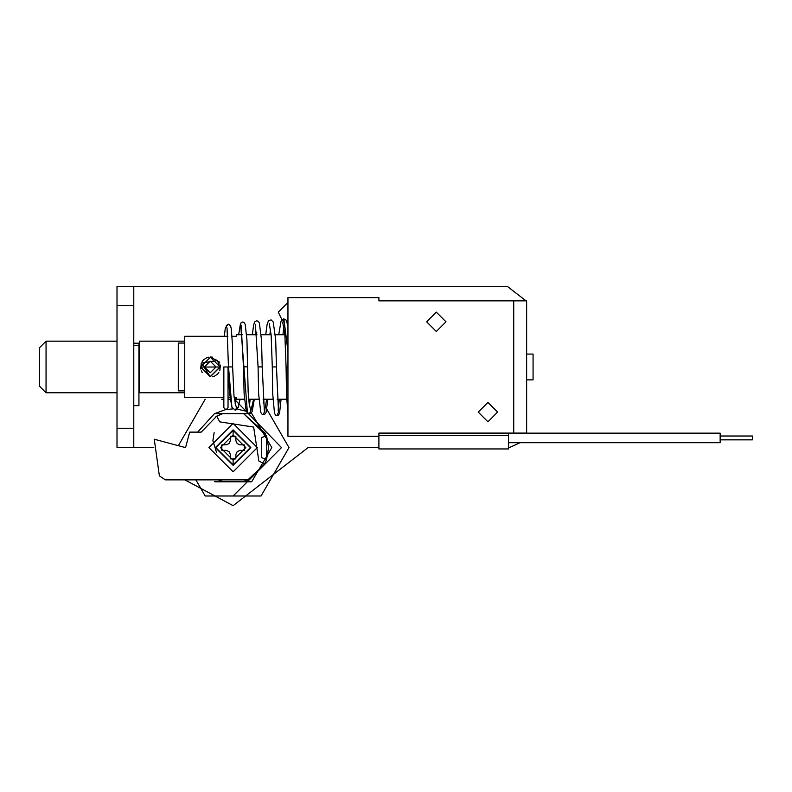 <?xml version="1.0" encoding="UTF-8"?>
<svg xmlns="http://www.w3.org/2000/svg" width="792" height="792" viewBox="0 0 792 792"><rect width="100%" height="100%" fill="white"/><g stroke="black" fill="none" stroke-linecap="round" stroke-linejoin="round"><path stroke-width="1.19" d="M184.744 343.055L178.289 343.055L178.289 390.892L184.744 390.892M133.779 343.193L138.937 343.193L138.937 405.672L133.779 405.672M210.217 376.645L219.899 367.052L217.444 360.538L201.396 363.013L210.217 376.645M210.217 361.162L204.415 366.973L210.217 372.775L216.028 366.973L210.217 361.162M210.217 357.291L217.444 360.538L219.899 367.052L210.167 376.645L200.544 366.943M210.385 376.645L220.216 366.973L210.385 357.301L200.544 366.973L210.385 376.645M46.055 341.174L46.055 392.773L39.6 386.328L39.6 347.619L46.055 341.174L117.008 341.174M184.744 392.773L139.59 392.773L139.59 341.174L184.744 341.174M138.937 347.619L139.59 347.619M138.937 386.328L139.59 386.328M46.055 392.773L117.008 392.773M225.948 366.973L223.849 366.973L223.849 407.712L225.918 409.801L228.037 407.712L228.037 366.973L225.948 366.973M133.779 447.609L133.779 305.692L117.008 305.692L117.008 447.609L153.777 447.609M289.337 462.122L233.125 505.662L184.843 479.863L233.125 505.662L308.068 447.609L378.903 447.609M520.146 442.698L509.642 447.46L520.146 442.698M507.276 286.338L526.007 300.851L507.276 286.338L117.008 286.338L117.008 305.692M287.951 321.819L286.961 321.77L287.951 321.819M281.972 319.75L278.279 312.137L287.951 302.465L278.279 312.137L281.972 319.75M378.903 300.851L378.903 297.624L287.951 297.624L287.951 436.313L378.903 436.313L378.903 433.095L526.63 433.095L526.63 300.851L378.903 300.851L378.903 297.624M251.262 481.793L214.978 481.793M214.978 413.414L248.381 413.414M250.51 413.414L251.262 413.414M223.849 397.633L184.744 397.633L184.744 336.303L227.878 336.303M232.056 336.303L236.343 336.303L236.343 334.719L242.461 334.719M227.047 327.938L228.452 366.904L232.63 366.943L233.996 396.109L235.818 405.712L237.055 407.316L235.184 410.177L236.907 409.494L238.145 407.632L240.055 399.227L244.54 399.227L236.343 399.227L236.343 397.633L234.175 397.633M229.967 397.633L228.037 397.633M201.257 363.261L200.762 369.042M201.366 370.933L202.267 372.587M212.602 376.754L214.385 376.2M214.474 376.17L217.582 374.072M217.651 374.002L218.84 372.557M219.79 370.765L220.354 365.053M219.75 363.082L218.859 361.419M212.424 357.152L210.533 356.974M208.494 357.182L206.662 357.756M206.603 357.786L203.475 359.905M203.395 359.984L202.188 361.489M508.563 433.095L508.563 448.955L378.903 448.955L378.903 436.313M508.563 435.64L378.903 435.64L378.903 433.095M720.146 439.867L752.4 439.867L752.4 435.996L720.146 435.996M508.563 442.698L720.146 442.698L720.146 433.155L508.563 433.155M200.544 367.082L220.542 366.973L200.544 367.082M445.995 321.819L436.313 312.137L426.64 321.819L436.313 331.492L445.995 321.819L436.313 331.492L426.64 321.819M497.594 412.127L487.922 402.455L478.249 412.127L487.922 421.799L497.594 412.127L487.922 421.799L478.249 412.127M133.779 305.692L133.779 286.338L117.008 286.338M526.63 379.873L533.075 379.873L533.075 354.073L526.63 354.073M247.569 366.835L243.461 366.835L244.104 393.614L245.886 408.85L247.401 412.682L240.55 323.225L242.689 322.007L243.946 322.384L245.193 324.354L246.946 340.015L248.144 391.773L249.183 403.573L250.589 409.959M264.34 410.83L262.211 366.884L261.35 366.953M252.371 334.719L253.588 325.096L254.707 321.879L256.737 320.79L258.182 321.245L259.37 323.007L261.518 340.223L262.211 366.884L258.083 366.884L258.608 393.862L260.776 412.414L262.182 414.414L263.36 414.741L264.647 410.979M278.556 412.385L276.457 366.934L272.29 366.934L272.695 393.763L274.497 413.315L275.685 415.255L276.962 415.701L278.467 412.137M287.951 366.973L286.08 366.973L286.536 395.762L287.951 413.147M195.881 479.863L205.187 495.99L261.053 495.99L288.981 447.609L266.825 409.226M234.392 399.247L281.497 447.609L233.125 495.99M197.644 432.125L214.385 413.741L222.542 413.741L214.385 413.741L225.334 409.692M225.938 409.573L232.789 408.9M237.263 409.127L246.757 411.385M250.876 413.216L251.856 413.741L222.542 413.741L215.919 416.572M265.726 433.62L243.698 413.741L251.856 413.741L271.824 447.609L251.856 481.467L214.385 481.467L222.542 481.467L218.345 479.863L222.542 481.467L214.385 481.467M205.187 399.227L178.368 445.678M249.44 405.296L250.173 399.227L248.698 399.227L258.935 399.227L254.321 399.227L252.212 411.365L251.341 412.82L249.45 413.642L247.401 412.682M235.868 399.227L234.392 399.227M230.165 399.227L228.037 399.227M223.809 399.227L221.73 399.227M221.651 445.817L221.829 444.896L226.344 444.817L229.066 443.55L230.333 440.827L230.413 436.313L235.828 436.313L235.907 440.827L237.174 443.55L239.897 444.817L244.411 444.896L244.589 445.817M244.589 449.391L244.411 450.311L239.897 450.391L237.174 451.658L239.897 450.391M235.907 454.38L237.174 451.658L235.907 454.38L235.828 458.895L230.413 458.895L230.333 454.38L229.066 451.658L230.333 454.38M226.344 450.391L229.066 451.658L226.344 450.391L221.829 450.311L221.641 449.341M230.333 440.827L229.066 443.55L226.344 444.817M239.897 444.817L237.174 443.55L235.907 440.827M221.641 449.331L221.512 447.916M221.512 447.896L221.512 447.312M221.512 447.292L221.641 445.827M244.599 445.876L244.728 447.292M244.728 447.559L244.619 449.183M233.125 471.794L208.93 447.609L233.125 423.413L257.311 447.609L233.125 471.794L208.93 447.609L233.125 423.413L257.311 447.609L233.125 471.794M233.125 429.868L250.856 447.609L233.125 465.34L215.384 447.609L233.125 429.868M165.34 479.863L159.37 475.863L154.252 439.223L159.37 475.863L165.34 479.863L247.896 479.863L243.698 481.467L222.542 481.467M219.721 421.859L253.648 427.076L258.865 461.013L253.648 427.076L219.721 421.859L216.741 416.137L201.198 432.125L189.694 432.125L185.546 447.609L154.252 439.223M189.694 432.125L185.546 447.609M243.698 413.741L266.567 435.778L268.597 447.609L266.567 459.429L261.707 457.707L261.707 437.501L266.567 435.778L266.567 459.429L264.587 463.983L258.865 461.013M250.321 478.635L264.587 463.983L247.896 479.863L243.698 481.467L251.856 481.467L243.698 481.467M266.072 460.746L265.221 462.716M216.741 416.137L222.542 413.741M244.411 450.311L244.411 444.896M221.829 444.896L221.829 450.311M233.125 464.874L215.85 447.609L233.125 430.333L250.391 447.609L233.125 464.874L233.125 460.251L220.483 447.609L233.125 434.966L245.758 447.609L233.125 460.251M216.523 452.361L212.89 440.698L214.147 432.6M133.779 345.49L138.937 345.49M513.721 300.851L513.721 433.095M133.779 428.254L117.008 428.254M250.5 409.791L251.014 410.207L249.45 413.642M287.951 325.779L286.06 320.027L283.704 318.859L282.863 322.73M264.597 410.84L266.696 399.227M232.63 366.943L232.492 345.183L231.333 329.175L230.769 326.571L229.294 324.463L228.274 324.185L226.175 325.839L226.809 327.789M228.522 366.894L231.898 407.207L235.184 410.177M236.056 406.266L237.055 407.316M283.873 318.849L287.951 351.341M278.121 410.404L279.319 399.227M251.014 410.207L253.648 399.227M244.728 447.609L245.758 447.609M221.512 447.609L220.483 447.609M233.125 434.966L233.125 430.333M256.757 332.155L256.519 334.719M276.457 366.934L275.685 339.738L273.24 322.047L271.102 319.869L268.458 320.859L267.112 324.443L265.726 334.719M270.508 329.135L269.894 334.719M283.892 326.898L282.922 334.719M278.725 334.719L281.012 321.344L283.675 318.859M284.863 334.719L275.309 334.719M271.121 334.719L261.142 334.719M256.994 334.719L246.609 334.719M263.083 399.227L272.953 399.227M277.131 399.227L286.674 399.227M269.231 323.344L271.161 335.214L272.29 366.934M267.894 399.227L266.013 412.582L264.706 414.355L263.36 414.741M263.409 403.108L263.726 399.227M752.4 436.055L720.146 436.055M720.146 439.798L752.4 439.798M223.799 397.633L223.849 406.147M228.452 366.904L229.403 392.089L231.868 407.128M235.818 405.712L236.125 406.405M235.135 403.346L236.085 397.633M238.669 334.719L240.55 323.225M241.184 325.423L243.451 366.825M228.274 324.185L225.334 327.848L224.334 336.303M282.744 322.502L284.882 334.937L286.08 366.973M281.081 399.227L279.517 413.483L278.319 415.265L276.962 415.701M255.4 324.314L258.073 366.884"/></g></svg>
